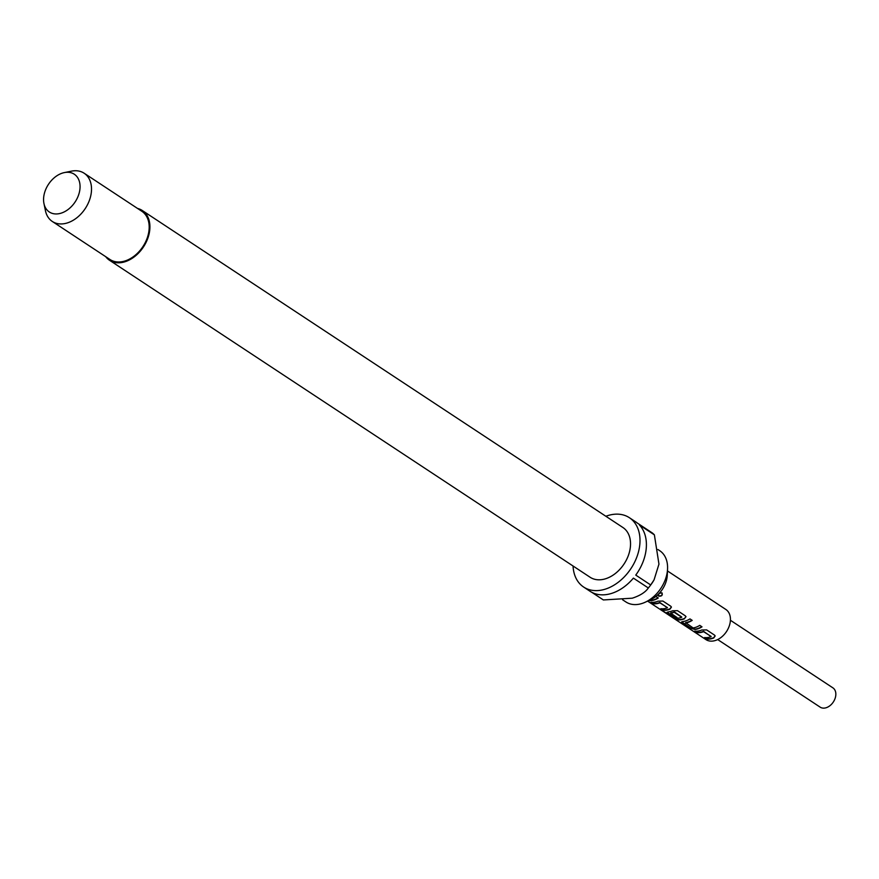 <?xml version="1.0" encoding="UTF-8"?>
<svg xmlns="http://www.w3.org/2000/svg" width="879" height="879" viewBox="0 0 879 879"><rect width="100%" height="100%" fill="white"/><g stroke="black" fill="none" stroke-linecap="round" stroke-linejoin="round"><path stroke-width="1.32" d="M658.25 595.522L658.602 595.885C661.546 596.138 662.623 595.105 661.854 592.787M658.305 595.676L658.712 596.138C661.678 596.38 662.777 595.325 662.019 592.984C659.184 592.951 658.085 594.006 658.712 596.138L658.602 595.885M705.31 637.638L706.936 638.703A17.701 12.493 -56.6 0 0 711.671 638.363A17.701 12.493 -56.6 0 0 713.748 637.649L715.11 635.803M695.52 631.177L697.146 632.243A17.701 12.493 -56.6 0 0 701.881 631.902A17.701 12.493 -56.6 0 0 703.552 631.342L711.111 636.638A18.063 12.745 -56.6 0 1 709.408 637.209A18.063 12.745 -56.6 0 1 704.573 637.561L706.815 639.033A18.063 12.745 -56.6 0 0 711.649 638.681A18.063 12.745 -56.6 0 0 713.77 637.956L715.154 635.956L714.484 635.077L706.639 629.902L701.728 630.012A18.063 12.745 -56.6 0 1 699.607 630.748A18.063 12.745 -56.6 0 1 694.784 631.1L697.025 632.572A18.063 12.745 -56.6 0 0 701.86 632.221A18.063 12.745 -56.6 0 0 703.563 631.66L711.166 636.462M681.686 621.838L690.268 627.705L695.003 629.133A17.701 12.493 -56.6 0 0 697.091 628.749A17.701 12.493 -56.6 0 0 701.75 626.672M685.488 623.079L685.543 622.958A18.063 12.745 -56.6 0 0 687.279 622.607A18.063 12.745 -56.6 0 0 692.202 620.376L689.96 618.904A18.063 12.745 -56.6 0 1 685.038 621.123A18.063 12.745 -56.6 0 1 682.895 621.519L681.577 622.002L682.291 622.859L690.147 628.045L694.937 629.463A18.063 12.745 -56.6 0 0 697.069 629.067A18.063 12.745 -56.6 0 0 702.002 626.837L699.761 625.365A18.063 12.745 -56.6 0 1 694.828 627.584A18.063 12.745 -56.6 0 1 693.091 627.936L685.598 622.629A17.701 12.493 -56.6 0 0 687.301 622.288A17.701 12.493 -56.6 0 0 691.949 620.211M673.567 617.805L675.61 618.915A17.701 12.493 -56.6 0 0 682.511 619.124A17.701 12.493 -56.6 0 0 684.587 618.409L686.005 616.717L685.323 615.838L677.478 610.663L672.567 610.784A18.063 12.745 -56.6 0 1 670.457 611.509A18.063 12.745 -56.6 0 1 668.326 611.905L666.996 612.377L667.721 613.245L674.149 617.487A18.063 12.745 -56.6 0 0 677.039 617.508L670.721 613.179A18.063 12.745 -56.6 0 0 672.457 612.828A18.063 12.745 -56.6 0 0 674.16 612.267L681.708 617.245A18.063 12.745 -56.6 0 1 680.005 617.816A18.063 12.745 -56.6 0 1 673.292 617.717L664.095 611.707A18.063 12.745 -56.6 0 1 662.217 610.762L647.57 601.093M670.666 613.3L670.776 612.85A17.701 12.493 -56.6 0 0 672.479 612.509A17.701 12.493 -56.6 0 0 674.149 611.949L674.16 612.267M667.117 612.223L674.27 617.157A17.701 12.493 -56.6 0 0 676.61 617.223M661.579 608.784L663.205 609.861A17.701 12.493 -56.6 0 0 667.941 609.51A17.701 12.493 -56.6 0 0 670.007 608.795L671.369 606.949M651.779 602.324L653.405 603.401A17.701 12.493 -56.6 0 0 658.14 603.049A17.701 12.493 -56.6 0 0 659.821 602.5L667.381 607.796A18.063 12.745 -56.6 0 1 665.667 608.356A18.063 12.745 -56.6 0 1 660.843 608.707L663.085 610.191A18.063 12.745 -56.6 0 0 667.908 609.839A18.063 12.745 -56.6 0 0 670.029 609.103L671.424 607.103L670.754 606.224L662.898 601.049L657.997 601.17A18.063 12.745 -56.6 0 1 655.877 601.895A18.063 12.745 -56.6 0 1 651.042 602.247L653.284 603.73A18.063 12.745 -56.6 0 0 658.118 603.379A18.063 12.745 -56.6 0 0 659.832 602.807L667.436 607.609M649.218 600.313A17.701 12.493 -56.6 0 0 653.361 599.896A17.701 12.493 -56.6 0 0 658.008 597.83M662.711 611.059L705.936 639.593A18.063 12.745 -56.6 0 0 714.693 640.692A18.063 12.745 -56.6 0 0 725.604 632.836L725.944 632.375A11.559 8.153 -56.6 0 0 727.065 630.672L727.351 630.177A18.063 12.745 -56.6 0 0 725.823 609.444L667.458 570.943M725.604 632.836A18.063 12.745 -56.6 0 0 727.351 630.177M717.693 639.56L820.162 707.145A11.559 8.153 -56.6 0 0 825.766 707.848A11.559 8.153 -56.6 0 0 835.05 698.563A11.559 8.153 -56.6 0 0 832.896 687.85L730.416 620.266M657.921 549.507L659.733 550.704A30.699 21.667 123.4 0 1 667.557 568.856A30.699 21.667 123.4 0 1 645.68 602.005A30.699 21.667 123.4 0 1 640.802 603.829A30.699 21.667 123.4 0 1 625.925 601.961L622.596 599.764M137.52 208.433A29.798 21.03 123.4 0 1 142.299 210.51A29.798 21.03 123.4 0 1 147.87 238.132A29.798 21.03 123.4 0 1 123.939 262.063A29.798 21.03 123.4 0 1 109.49 260.25A29.798 21.03 123.4 0 1 105.7 256.668M142.299 210.51L622.914 527.51A29.798 21.03 123.4 0 1 628.485 555.143A29.798 21.03 123.4 0 1 604.554 579.063A29.798 21.03 123.4 0 1 590.106 577.25L109.49 260.25M64.343 172.592L71.452 171.152A28.897 20.393 123.4 0 1 84.131 173.218A28.897 20.393 123.4 0 1 89.526 200.016A28.897 20.393 123.4 0 1 66.321 223.222A28.897 20.393 123.4 0 1 52.311 221.464A28.897 20.393 123.4 0 1 45.422 210.619L43.95 203.51A22.634 15.976 123.4 0 1 63.31 172.833A22.634 15.976 123.4 0 1 64.343 172.592A22.634 15.976 123.4 0 1 79.956 188.853A22.634 15.976 123.4 0 1 60.332 213.388A22.634 15.976 123.4 0 1 43.95 203.51M84.131 173.218L141.805 211.257A28.897 20.393 123.4 0 1 147.2 238.055A28.897 20.393 123.4 0 1 123.994 261.261A28.897 20.393 123.4 0 1 109.985 259.503L52.311 221.464M605.873 516.27A41.533 29.315 123.4 0 1 609.246 515.182A41.533 29.315 123.4 0 1 629.386 517.709A41.533 29.315 123.4 0 1 637.143 556.22A41.533 29.315 123.4 0 1 603.785 589.578A41.533 29.315 123.4 0 1 583.645 587.051A41.533 29.315 123.4 0 1 573.064 566.01M591.798 592.314L603.368 599.95L632.265 598.192C640.044 595.654 645.406 592.259 648.339 587.985L633.385 578.118A41.533 29.315 123.4 0 1 610.191 593.808A41.533 29.315 123.4 0 1 590.051 591.281L583.645 587.051M654.811 597.237A18.063 12.745 -56.6 0 0 656.02 596.511L658.261 597.995A18.063 12.745 -56.6 0 1 653.339 600.225A18.063 12.745 -56.6 0 1 648.625 600.588M672.984 617.86L675.446 619.234A18.063 12.745 -56.6 0 0 682.489 619.453A18.063 12.745 -56.6 0 0 684.609 618.717M648.339 587.985A41.533 29.315 -56.6 0 0 650.229 585.612A41.533 29.315 -56.6 0 0 650.702 584.964L635.759 575.097A41.533 29.315 123.4 0 0 639.429 524.994L654.383 534.85A41.533 29.315 -56.6 0 0 652.372 532.993L637.429 523.137A41.533 29.315 123.4 0 0 635.792 521.939L629.386 517.709M650.229 585.612L650.801 584.843A30.699 21.667 -56.6 0 0 653.646 580.569M654.383 534.85L658.953 564.131L654.064 579.854L650.702 584.964M667.557 568.856L667.282 575.097A22.404 15.811 123.4 0 1 651.317 599.302L645.68 602.005M684.587 618.409L685.95 616.564M674.501 611.971L681.763 617.069"/></g></svg>

